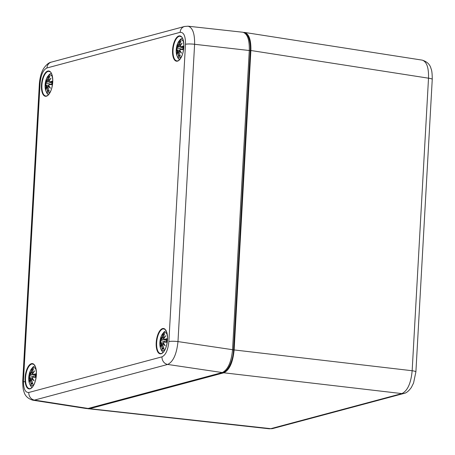 <?xml version="1.0" encoding="UTF-8"?>
<svg xmlns="http://www.w3.org/2000/svg" width="455" height="455" viewBox="0 0 455 455"><rect width="100%" height="100%" fill="white"/><g stroke="black" fill="none" stroke-linecap="round" stroke-linejoin="round"><path stroke-width="0.68" d="M269.32 428.798L272.858 428.519A6.905 6.137 -105 0 1 270.799 428.673L269.314 428.798L87.303 408.618M415.876 371.985A6.905 1.092 -176.8 0 0 415.893 371.923A6.905 1.092 -176.8 0 0 412.156 370.734C410.973 383.264 407.543 390.885 401.873 393.592L270.799 428.673L89.692 408.698L88.19 408.823M422.172 60.128L422.2 60.128C426.71 61.624 428.815 67.647 428.513 78.192L412.156 370.734L234.143 349.935C232.897 362.453 229.468 370.074 223.854 372.793L89.692 408.698M243.624 32.402L244.551 32.43C249.021 33.92 251.132 39.943 250.881 50.499L234.143 349.935M233.54 350.014L232.556 349.696C231.299 362.22 227.87 369.835 222.273 372.56L88.133 408.459L86.461 408.556L88.702 408.425L222.836 372.526A1.723 1.536 -105 0 1 222.273 372.56L167.696 364.444C173.247 361.719 176.676 354.098 177.979 341.586L194.603 44.289C194.791 33.556 192.619 27.527 188.086 26.202L187.801 26.18M188.086 26.202L242.788 32.237C247.355 33.568 249.522 39.596 249.294 50.323L232.556 349.696L177.979 341.586A6.905 1.092 3.2 0 0 168.862 341.591C168.031 349.94 165.745 355.019 162.003 356.834L28.796 392.483C25.144 392.648 23.37 388.655 23.461 380.505L40.08 83.214C40.91 74.865 43.197 69.786 46.939 67.971L180.146 32.322C183.797 32.157 185.572 36.15 185.481 44.3L168.862 341.591M32.459 400.121L34.489 400.093L167.696 364.444A6.905 6.137 75 0 1 162.003 356.834M50.721 91.046A9.06 3.885 97.6 0 1 46.7 92.194A9.06 3.885 97.6 0 1 45.113 84.977A9.06 3.885 97.6 0 1 48.241 75.849A9.06 3.885 97.6 0 1 52.53 77.424M49.447 82.048L49.578 82.241A22.221 7.65 3.5 0 1 51.916 81.445L52.126 81.155A22.392 7.707 -176.5 0 0 49.447 82.048L48.941 81.405A22.221 15.481 -39.2 0 1 50.977 78.22A22.221 16.824 172.7 0 0 48.668 80.797L48.475 79.87A22.392 19.315 -82.9 0 1 49.891 76.127A7.826 3.356 97.6 0 0 48.281 76.554A22.392 19.781 51.1 0 0 47.377 80.16L46.893 81.269A22.221 8.201 -149.1 0 1 46.495 79.415A22.221 14.338 16.2 0 0 46.547 82.048L46.126 82.935A22.392 0.927 -168 0 0 45.403 82.952L52.149 84.516M45.409 86.245L45.204 86.535A22.392 6.034 -5.9 0 1 45.989 85.386L46.325 86.006A22.221 18.791 164.5 0 0 45.938 89.413A22.221 13.514 -29.7 0 1 46.598 86.615L46.962 87.565A22.392 20.987 96.8 0 0 47.445 91.563A7.826 3.356 97.6 0 0 49.049 91.131A22.392 18.109 -117.7 0 1 48.059 87.275L48.372 86.143A22.221 11.511 11.2 0 0 50.42 88.213A22.221 11.022 -142.9 0 1 48.719 85.364L49.311 84.499A22.392 0.745 2.9 0 0 51.927 84.738L51.893 84.539M45.989 85.386L46.552 86.04L47.963 86.484M46.177 88.401L46.598 86.541M46.706 86.444L47.178 87.565L48.111 87.69M46.962 87.565L47.178 87.565A22.221 20.828 -83.2 0 0 47.57 91.097L47.445 91.563M49.049 91.131L48.964 90.721M49.766 87.32A22.05 11.42 -168.8 0 1 48.514 85.961L48.981 85.961M50.42 88.213L48.696 85.421M48.748 85.443L48.748 85.443A22.05 10.943 37.1 0 0 49.862 87.411M49.311 84.499L48.998 84.63M48.998 81.411L49.578 82.241L51.91 82.77M48.913 81.411L49.578 82.241M50.977 78.22L50.323 79.181M48.918 81.388L50.334 79.124M48.822 81.007L48.475 79.87M49.754 76.588L49.891 76.127M47.377 80.16L47.593 80.16A22.221 19.628 -128.9 0 1 48.361 76.963L48.281 76.554M46.984 81.485L47.593 80.16L48.389 80.239M46.126 82.935L46.547 82.048M46.637 80.165L46.495 79.415L46.637 80.165M48.361 76.963L49.203 77.674M47.013 81.49L49.015 82.002M48.452 81.872L46.78 82.002M47.57 91.097L48.799 90.437M181.835 55.959A9.06 3.885 97.6 0 1 177.808 57.102A9.06 3.885 97.6 0 1 176.227 49.885A9.06 3.885 97.6 0 1 179.355 40.762A9.06 3.885 97.6 0 1 183.644 42.338M180.555 46.962L180.686 47.155A22.221 7.65 3.5 0 1 183.029 46.353L183.24 46.063A22.392 7.707 -176.5 0 0 180.555 46.962L180.055 46.319A22.221 15.481 -39.2 0 1 182.091 43.128A22.221 16.824 172.7 0 0 179.782 45.705L179.588 44.778A22.392 19.315 -82.9 0 1 180.999 41.035A7.826 3.356 97.6 0 0 179.395 41.468A22.392 19.781 51.1 0 0 178.491 45.073L178.007 46.182A22.221 8.201 -149.1 0 1 177.609 44.328A22.221 14.338 16.2 0 0 177.655 46.962L177.24 47.849A22.392 0.927 -168 0 0 176.517 47.86L183.257 49.424M176.523 51.153L176.318 51.443A22.392 6.034 -5.9 0 1 177.103 50.3L177.439 50.914A22.221 18.791 164.5 0 0 177.052 54.327A22.221 13.514 -29.7 0 1 177.706 51.529L178.076 52.479A22.392 20.987 96.8 0 0 178.553 56.471A7.826 3.356 97.6 0 0 180.163 56.045A22.392 18.109 -117.7 0 1 179.173 52.183L179.48 51.051A22.221 11.511 11.2 0 0 181.528 53.127A22.221 11.022 -142.9 0 1 179.833 50.278L180.419 49.407A22.392 0.745 2.9 0 0 183.041 49.646L183.007 49.453M177.103 50.3L177.666 50.954L179.077 51.398M176.341 51.347L177.251 50.141M177.285 53.309L177.712 51.449M178.076 52.479L177.848 51.352M179.907 55.345L179.065 55.658L178.553 56.471M180.163 56.045L180.078 55.635M180.88 52.228A22.05 11.42 -168.8 0 1 179.628 50.875L180.089 50.875M181.528 53.127L179.81 50.334M179.862 50.351L179.862 50.351A22.05 10.943 37.1 0 0 180.976 52.319M180.419 49.407L180.112 49.538M180.112 46.319L180.686 47.155L183.024 47.678M180.026 46.319L180.686 47.155M182.091 43.128L181.437 44.089M180.032 46.296L181.448 44.033M179.588 44.778L179.93 45.921M180.868 41.502L180.999 41.035M178.491 45.073L178.707 45.068A22.221 19.628 -128.9 0 1 179.475 41.871L179.395 41.468M178.098 46.393L178.707 45.068L179.498 45.147M177.24 47.849L177.655 46.962M177.746 45.079L177.609 44.328L177.746 45.079M179.475 41.871L180.311 42.582M178.121 46.404L180.123 46.91M179.566 46.78L177.894 46.916M34.358 383.673A9.06 3.885 97.6 0 1 30.337 384.816A9.06 3.885 97.6 0 1 28.75 377.599A9.06 3.885 97.6 0 1 31.884 368.47A9.06 3.885 97.6 0 1 36.172 370.051M33.084 374.675L33.215 374.869A22.221 7.65 3.5 0 1 35.553 374.067L35.769 373.777A22.392 7.707 -176.5 0 0 33.084 374.675L32.578 374.033A22.221 15.481 -39.2 0 1 34.614 370.842A22.221 16.824 172.7 0 0 32.311 373.418L32.117 372.491A22.392 19.315 -82.9 0 1 33.528 368.749A7.826 3.356 97.6 0 0 31.924 369.181A22.392 19.781 51.1 0 0 31.014 372.787L30.536 373.896A22.221 8.201 -149.1 0 1 30.138 372.042A22.221 14.338 16.2 0 0 30.184 374.67L29.768 375.563A22.392 0.927 -168 0 0 29.046 375.574L35.786 377.138M29.052 378.867L28.841 379.157A22.392 6.034 -5.9 0 1 29.632 378.008L29.962 378.628A22.221 18.791 164.5 0 0 29.581 382.041A22.221 13.514 -29.7 0 1 30.235 379.242L30.604 380.192A22.392 20.987 96.8 0 0 31.082 384.185A7.826 3.356 97.6 0 0 32.686 383.758A22.392 18.109 -117.7 0 1 31.702 379.897L32.009 378.765A22.221 11.511 11.2 0 0 34.057 380.841A22.221 11.022 -142.9 0 1 32.362 377.986L32.948 377.121A22.392 0.745 2.9 0 0 35.57 377.36L35.53 377.167M29.632 378.008L30.195 378.668L31.605 379.112M28.87 379.06L29.78 377.855M29.814 381.023L30.24 379.163M30.604 380.192L30.371 379.066M32.436 383.059L31.594 383.372L31.082 384.185M32.686 383.758L32.601 383.349M33.408 379.942A22.05 11.42 -168.8 0 1 32.151 378.583L32.618 378.588M34.057 380.841L32.339 378.048M32.39 378.065L32.39 378.065A22.05 10.943 37.1 0 0 33.505 380.033M32.948 377.121L32.641 377.252M32.641 374.033L33.215 374.869L35.553 375.392M32.555 374.033L33.215 374.869M34.614 370.842L33.966 371.803M32.561 374.01L33.977 371.746M32.459 373.629L32.095 372.491L33.454 368.868M33.391 369.215L33.528 368.749M31.014 372.787L31.236 372.781A22.221 19.628 -128.9 0 1 32.004 369.585L31.924 369.181M30.622 374.107L31.236 372.781L32.026 372.861M29.768 375.563L30.184 374.675M30.275 372.787L30.138 372.042L30.275 372.787M32.004 369.585L32.84 370.296M30.65 374.118L32.652 374.624M32.089 374.493L30.422 374.63M165.472 348.581A9.06 3.885 97.6 0 1 161.451 349.724A9.06 3.885 97.6 0 1 159.864 342.507A9.06 3.885 97.6 0 1 162.992 333.384A9.06 3.885 97.6 0 1 167.281 334.96M164.198 339.584L164.329 339.777A22.221 7.65 3.5 0 1 166.667 338.975L166.877 338.685A22.392 7.707 -176.5 0 0 164.198 339.584L163.692 338.941A22.221 15.481 -39.2 0 1 165.728 335.75A22.221 16.824 172.7 0 0 163.419 338.332L163.226 337.405A22.392 19.315 -82.9 0 1 164.642 333.663A7.826 3.356 97.6 0 0 163.032 334.089A22.392 19.781 51.1 0 0 162.128 337.695L161.644 338.804A22.221 8.201 -149.1 0 1 161.252 336.95A22.221 14.338 16.2 0 0 161.298 339.584L160.882 340.471A22.392 0.927 -168 0 0 160.154 340.488L166.9 342.052M160.16 343.781L159.955 344.071A22.392 6.034 -5.9 0 1 160.746 342.922L161.076 343.542A22.221 18.791 164.5 0 0 160.689 346.949A22.221 13.514 -29.7 0 1 161.349 344.151L161.713 345.1A22.392 20.987 96.8 0 0 162.196 349.099A7.826 3.356 97.6 0 0 163.8 348.666A22.392 18.109 -117.7 0 1 162.81 344.81L163.123 343.679A22.221 11.511 11.2 0 0 165.171 345.749A22.221 11.022 -142.9 0 1 163.47 342.899L164.062 342.035A22.392 0.745 2.9 0 0 166.678 342.268L166.644 342.075M160.746 342.922L161.303 343.576L162.714 344.02M159.978 343.969L160.894 342.763M160.928 345.931L161.354 344.077M161.713 345.1L161.485 343.98M163.55 347.967L162.702 348.28L162.196 349.099M163.8 348.666L163.715 348.257M164.522 344.856A22.05 11.42 -168.8 0 1 163.265 343.497L163.732 343.497M165.171 345.749L163.447 342.956M163.499 342.979L163.499 342.979A22.05 10.943 37.1 0 0 164.613 344.947M164.062 342.035L163.749 342.166M163.749 338.947L164.329 339.777L166.661 340.306M163.663 338.941L164.329 339.777M165.728 335.75L165.074 336.711M163.669 338.924L165.085 336.66M163.84 338.617L163.208 337.405L164.562 333.782M164.505 334.124L164.642 333.663M162.128 337.695L162.344 337.695A22.221 19.628 -128.9 0 1 163.112 334.499L163.032 334.089M161.735 339.015L162.344 337.695L163.14 337.775M160.882 340.471L161.298 339.584M161.388 337.701L161.252 336.95L161.388 337.701M163.112 334.499L163.954 335.21M161.764 339.026L163.766 339.532M163.203 339.407L161.531 339.538M404.165 393.376A6.905 6.137 -105 0 1 403.932 393.444A6.905 6.137 -105 0 1 401.873 393.592L223.854 372.793M415.893 371.923L432.25 79.38A6.905 1.092 -176.8 0 0 428.513 78.192L250.881 50.499M162.839 328.959A12.427 5.329 97.6 0 1 163.794 328.891C164.465 329.972 166.433 327.173 167.491 337.809C167.298 343.952 166.064 348.536 163.794 351.561C162.526 353.086 161.434 353.74 160.518 353.529A12.427 5.329 97.6 0 1 156.748 341.597A12.427 5.329 97.6 0 1 162.839 328.959M162.549 328.578A12.768 5.477 -82.4 0 0 156.611 348.775A12.768 5.477 -82.4 0 0 166.382 346.158A12.768 5.477 -82.4 0 0 162.549 328.578M178.912 35.956A12.768 5.477 -82.4 0 0 172.968 56.147A12.768 5.477 -82.4 0 0 182.739 53.531A12.768 5.477 -82.4 0 0 178.912 35.956M31.441 363.67A12.768 5.477 -82.4 0 0 25.497 383.861A12.768 5.477 -82.4 0 0 35.268 381.245A12.768 5.477 -82.4 0 0 31.441 363.67M47.798 71.043A12.768 5.477 -82.4 0 0 41.86 91.239A12.768 5.477 -82.4 0 0 51.625 88.623A12.768 5.477 -82.4 0 0 47.798 71.043M179.202 36.337A12.427 5.329 97.6 0 1 180.152 36.269C180.823 37.344 182.796 34.552 183.854 45.187C183.661 51.324 182.427 55.908 180.157 58.934C178.889 60.458 177.797 61.118 176.881 60.902A12.427 5.329 97.6 0 1 173.11 48.969A12.427 5.329 97.6 0 1 179.202 36.337M48.088 71.429A12.427 5.329 97.6 0 1 49.043 71.361C49.714 72.436 51.682 69.638 52.74 80.273C52.547 86.416 51.313 91 49.043 94.026C47.775 95.55 46.683 96.204 45.767 95.994A12.427 5.329 97.6 0 1 41.996 84.061A12.427 5.329 97.6 0 1 48.088 71.429M31.731 364.051A12.427 5.329 97.6 0 1 32.68 363.983C33.352 365.058 35.319 362.26 36.383 372.901C36.19 379.038 34.955 383.622 32.68 386.648C31.412 388.172 30.32 388.832 29.404 388.615A12.427 5.329 97.6 0 1 25.639 376.683A12.427 5.329 97.6 0 1 31.731 364.051M28.796 392.483A6.905 6.137 75 0 0 34.489 400.093L88.133 408.459A1.723 1.536 75 0 0 88.702 408.425M222.922 372.503A1.723 1.536 -105 0 1 222.836 372.526C227.665 371.849 233.148 360.997 233.546 350.003L250.284 50.624L194.603 44.289A6.905 1.092 -176.8 0 0 185.481 44.3M23.461 380.505A6.905 1.092 -176.8 0 0 22.75 380.943A6.905 1.092 -176.8 0 0 25.184 381.921M40.08 83.214A6.905 1.092 -176.8 0 0 39.369 83.646L22.75 380.943C22.761 386.522 23.142 390.043 23.916 391.499C24.9 395.776 27.869 398.677 32.828 400.19M46.939 67.971A6.905 6.137 -105 0 1 51.335 62.125L184.542 26.475A6.905 6.137 -105 0 1 184.793 26.413M180.146 32.322A6.905 6.137 -105 0 1 184.537 26.475L188.057 26.202M45.204 86.535A7.826 3.356 97.6 0 1 45.403 82.952M52.126 81.155A7.826 3.356 97.6 0 1 51.927 84.738M46.239 87.758A22.05 18.649 -15.5 0 1 46.524 86.035M51.91 81.473L51.739 84.545A22.221 0.739 -177.1 0 1 49.458 84.34L51.756 84.425L49.436 84.34L48.691 85.392M48.793 81.001A22.05 16.693 -7.3 0 1 50.101 79.42M45.585 83.14A22.221 0.921 12 0 1 46.256 83.134L51.756 84.414M46.751 82.002A22.05 14.224 -163.8 0 1 46.632 80.484M45.887 85.426A6.939 2.975 97.6 0 1 46.063 83.231M48.861 90.63A6.939 2.975 97.6 0 1 48.787 90.664A6.939 2.975 97.6 0 1 47.951 90.744M48.702 77.373A6.939 2.975 97.6 0 1 49.47 77.02M176.318 51.443A7.826 3.356 97.6 0 1 176.517 47.86M183.24 46.063A7.826 3.356 97.6 0 1 183.041 49.646M177.348 52.672A22.05 18.649 -15.5 0 1 177.638 50.949M178.684 56.005A22.221 20.828 -83.2 0 1 178.292 52.479L179.225 52.598M183.024 46.387L182.853 49.458A22.221 0.739 -177.1 0 1 180.572 49.254L182.87 49.333L180.55 49.248L179.805 50.3M179.901 45.909A22.05 16.693 -7.3 0 1 181.209 44.328M176.694 48.048A22.221 0.921 12 0 1 177.37 48.042L182.87 49.322M177.859 46.91A22.05 14.224 -163.8 0 1 177.746 45.398M177.001 50.334A6.939 2.975 97.6 0 1 177.177 48.139M179.97 55.544A6.939 2.975 97.6 0 1 179.901 55.573A6.939 2.975 97.6 0 1 179.065 55.658M179.81 42.287A6.939 2.975 97.6 0 1 180.584 41.928M28.841 379.157A7.826 3.356 97.6 0 1 29.046 375.574M35.769 373.777A7.826 3.356 97.6 0 1 35.57 377.36M29.876 380.38A22.05 18.649 -15.5 0 1 30.166 378.662M31.213 383.719A22.221 20.828 -83.2 0 1 30.821 380.187L31.753 380.312M35.553 374.101L35.376 377.172A22.221 0.739 -177.1 0 1 33.096 376.967L35.399 377.047L33.073 376.962L32.328 378.014M32.43 373.623A22.05 16.693 -7.3 0 1 33.738 372.042M29.222 375.762A22.221 0.921 12 0 1 29.899 375.756L35.399 377.036M30.388 374.624A22.05 14.224 -163.8 0 1 30.269 373.111M29.529 378.048A6.939 2.975 97.6 0 1 29.706 375.853M32.498 383.258A6.939 2.975 97.6 0 1 32.43 383.286A6.939 2.975 97.6 0 1 31.594 383.372M32.339 370A6.939 2.975 97.6 0 1 33.107 369.642M159.955 344.071A7.826 3.356 97.6 0 1 160.154 340.488M166.877 338.685A7.826 3.356 97.6 0 1 166.678 342.268M160.99 345.294A22.05 18.649 -15.5 0 1 161.275 343.571M162.321 348.632A22.221 20.828 -83.2 0 1 161.935 345.1L162.862 345.226M166.661 339.009L166.49 342.08A22.221 0.739 -177.1 0 1 164.21 341.876L166.507 341.955L164.187 341.876L163.442 342.928M163.544 338.531A22.05 16.693 -7.3 0 1 164.852 336.95M160.336 340.67A22.221 0.921 12 0 1 161.007 340.664L166.507 341.944M161.502 339.538A22.05 14.224 -163.8 0 1 161.383 338.019M160.643 342.962A6.939 2.975 97.6 0 1 160.814 340.767M163.612 348.166A6.939 2.975 97.6 0 1 163.538 348.2A6.939 2.975 97.6 0 1 162.702 348.28M163.453 334.908A6.939 2.975 97.6 0 1 164.221 334.55M272.852 428.525L403.926 393.444C406.247 393.103 408.721 391.107 411.365 387.45L413.572 382.996L415.881 371.923M432.239 79.38C432.25 73.858 431.858 70.315 431.061 68.75C430.043 64.479 427.08 61.607 422.172 60.134M244.551 32.43L422.2 60.128M250.284 50.624C250.785 42.639 248.493 36.554 247.668 35.809C246.832 34.034 245.205 32.845 242.777 32.237M86.456 408.556L32.8 400.19M39.386 83.646C40.046 75.172 42.514 70.11 43.902 68.119C46.547 64.462 49.021 62.466 51.33 62.13M51.239 73.181L49.396 74.33L47.257 77.026L46.171 79.483L45.108 85L45.534 90.09L46.882 93.212L48.367 94.811M48.702 85.273L46.245 85.182L45.227 86.439M48.486 85.972L48.042 87.297L48.975 90.994M49.811 76.247L48.458 79.87M49.345 82.27L51.904 82.867M46.507 79.722L46.899 81.382M49.151 90.454L48.787 90.664M46.763 86.444L48.082 86.49M182.353 38.095L180.51 39.238L178.371 41.934L177.285 44.397L176.221 49.908L176.648 54.998L177.996 58.121L179.48 59.719M177.353 50.095L179.81 50.181M179.594 50.88L179.151 52.206L180.089 55.908M180.925 41.16L179.566 44.783M180.453 47.183L183.018 47.781M177.615 44.63L178.007 46.296M180.26 55.368L179.901 55.573M177.871 51.352L179.19 51.398M34.881 365.803L33.039 366.952L30.9 369.648L29.814 372.11L28.75 377.622L29.177 382.712L30.525 385.834L32.009 387.433M29.882 377.809L32.339 377.895M32.123 378.594L31.679 379.919L32.618 383.616M32.982 374.897L35.547 375.494M30.144 372.344L30.536 374.01M32.788 383.082L32.43 383.286M30.4 379.066L31.719 379.112M165.99 330.717L164.153 331.866L162.014 334.556L160.922 337.018L159.859 342.535L160.285 347.626L161.639 350.748L163.118 352.341M160.996 342.717L163.453 342.803M163.237 343.502L162.793 344.833L163.726 348.53M164.096 339.805L166.655 340.403M161.258 337.257L161.65 338.918M163.902 347.99L163.538 348.2M161.514 343.974L162.833 344.025"/></g></svg>
